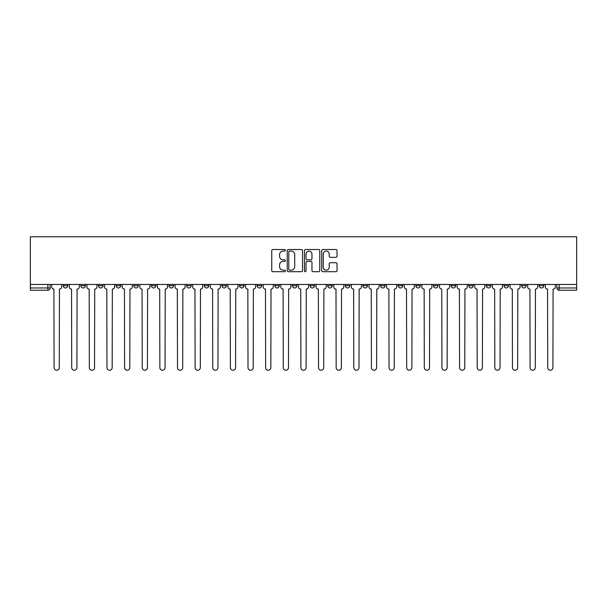 <?xml version="1.0" encoding="UTF-8"?>
<svg xmlns="http://www.w3.org/2000/svg" width="607" height="607" viewBox="0 0 607 607"><rect width="100%" height="100%" fill="white"/><g stroke="black" fill="none" stroke-linecap="round" stroke-linejoin="round"><path stroke-width="0.91" d="M285.419 250.296A0.774 0.774 0 0 0 284.645 249.523L272.854 249.523A1.108 1.108 0 0 0 271.746 250.63L271.746 270.593A1.108 1.108 0 0 0 272.854 271.708L284.645 271.708A0.774 0.774 0 0 0 285.419 270.927A0.774 0.774 0 0 0 284.645 270.153L283.12 270.153A3.551 3.551 0 0 1 279.569 266.602L279.569 264.94A3.551 3.551 0 0 1 283.12 261.389L284.645 261.389A0.774 0.774 0 0 0 285.419 260.615A0.774 0.774 0 0 0 284.645 259.834L283.12 259.834A3.551 3.551 0 0 1 279.569 256.283L279.569 254.621A3.551 3.551 0 0 1 283.12 251.07L284.645 251.07A0.774 0.774 0 0 0 285.419 250.296M539.244 284.455L539.244 285.7L543.766 285.7A2.261 2.261 0 0 1 541.505 287.961A2.261 2.261 0 0 1 539.244 285.7L539.244 284.455M521.61 284.455L521.61 285.7L526.132 285.7A2.261 2.261 0 0 1 523.871 287.961A2.261 2.261 0 0 1 521.61 285.7L521.61 284.455M415.833 284.455L415.833 285.7L420.355 285.7A2.261 2.261 0 0 1 418.094 287.961A2.261 2.261 0 0 1 415.833 285.7L415.833 284.455M398.207 284.455L398.207 285.7L402.722 285.7A2.261 2.261 0 0 1 400.461 287.961A2.261 2.261 0 0 1 398.207 285.7L398.207 284.455M380.574 284.455L380.574 285.7L385.096 285.7A2.261 2.261 0 0 1 382.835 287.961A2.261 2.261 0 0 1 380.574 285.7L380.574 284.455M345.315 284.455L345.315 285.7L349.837 285.7A2.261 2.261 0 0 1 347.576 287.961A2.261 2.261 0 0 1 345.315 285.7L345.315 284.455M310.056 285.7L310.056 284.455L310.056 285.7A2.261 2.261 0 0 0 312.317 287.961A2.261 2.261 0 0 1 310.056 285.7L314.578 285.7A2.261 2.261 0 0 1 312.317 287.961A2.261 2.261 0 0 0 314.578 285.7L314.578 284.455L314.578 285.7M292.422 285.7L292.422 284.455L292.422 285.7A2.261 2.261 0 0 0 294.683 287.961A2.261 2.261 0 0 1 292.422 285.7L296.944 285.7A2.261 2.261 0 0 1 294.683 287.961M274.796 285.7L274.796 284.455L274.796 285.7A2.261 2.261 0 0 0 277.058 287.961A2.261 2.261 0 0 1 274.796 285.7L279.319 285.7A2.261 2.261 0 0 1 277.058 287.961A2.261 2.261 0 0 0 279.319 285.7L279.319 284.455L279.319 285.7M257.163 284.455L257.163 285.7L261.685 285.7A2.261 2.261 0 0 1 259.424 287.961A2.261 2.261 0 0 1 257.163 285.7L257.163 284.455M239.537 284.455L239.537 285.7L244.052 285.7A2.261 2.261 0 0 1 241.798 287.961A2.261 2.261 0 0 1 239.537 285.7L239.537 284.455M221.904 284.455L221.904 285.7L226.426 285.7A2.261 2.261 0 0 1 224.165 287.961A2.261 2.261 0 0 1 221.904 285.7L221.904 284.455M204.278 285.7L204.278 284.455L204.278 285.7A2.261 2.261 0 0 0 206.539 287.961A2.261 2.261 0 0 1 204.278 285.7L208.793 285.7A2.261 2.261 0 0 1 206.539 287.961M169.019 285.7L169.019 284.455L169.019 285.7A2.261 2.261 0 0 0 171.273 287.961A2.261 2.261 0 0 1 169.019 285.7L173.534 285.7A2.261 2.261 0 0 1 171.273 287.961A2.261 2.261 0 0 0 173.534 285.7L173.534 284.455L173.534 285.7M151.386 285.7L151.386 284.455L151.386 285.7A2.261 2.261 0 0 0 153.647 287.961A2.261 2.261 0 0 1 151.386 285.7L155.908 285.7A2.261 2.261 0 0 1 153.647 287.961A2.261 2.261 0 0 0 155.908 285.7L155.908 284.455L155.908 285.7M133.752 285.7L133.752 284.455L133.752 285.7A2.261 2.261 0 0 0 136.014 287.961A2.261 2.261 0 0 1 133.752 285.7L138.275 285.7A2.261 2.261 0 0 1 136.014 287.961A2.261 2.261 0 0 0 138.275 285.7L138.275 284.455L138.275 285.7M116.127 285.7L116.127 284.455L116.127 285.7A2.261 2.261 0 0 0 118.388 287.961A2.261 2.261 0 0 1 116.127 285.7L120.649 285.7A2.261 2.261 0 0 1 118.388 287.961M98.493 285.7L98.493 284.455L98.493 285.7A2.261 2.261 0 0 0 100.754 287.961A2.261 2.261 0 0 1 98.493 285.7L103.015 285.7A2.261 2.261 0 0 1 100.754 287.961A2.261 2.261 0 0 0 103.015 285.7L103.015 284.455L103.015 285.7M80.868 285.7L80.868 284.455L80.868 285.7A2.261 2.261 0 0 0 83.129 287.961A2.261 2.261 0 0 1 80.868 285.7L85.39 285.7A2.261 2.261 0 0 1 83.129 287.961A2.261 2.261 0 0 0 85.39 285.7L85.39 284.455L85.39 285.7M335.921 257.338A1.108 1.108 0 0 0 337.029 256.23L337.029 250.63A1.108 1.108 0 0 0 335.921 249.523L322.833 249.523A1.108 1.108 0 0 0 321.718 250.63L321.718 270.593A1.108 1.108 0 0 0 322.833 271.708L335.921 271.708A1.108 1.108 0 0 0 337.029 270.593L337.029 263.833A1.108 1.108 0 0 0 335.921 262.717L330.314 262.717A1.108 1.108 0 0 0 329.206 263.833L329.206 267.186A2.967 2.967 0 0 1 326.24 270.153A2.967 2.967 0 0 1 323.273 267.186L323.273 254.037A2.967 2.967 0 0 1 326.24 251.07A2.967 2.967 0 0 1 329.206 254.037L329.206 256.23A1.108 1.108 0 0 0 330.314 257.338L335.921 257.338M576.65 284.455L30.35 284.455L30.35 236.768L576.65 236.768L576.65 290.222L559.13 290.222A2.261 2.261 0 0 1 556.869 287.961L576.65 287.961M302.529 250.63A1.108 1.108 0 0 0 301.421 249.523L288.333 249.523A1.108 1.108 0 0 0 287.225 250.63L287.225 270.593A1.108 1.108 0 0 0 288.333 271.708L301.421 271.708A1.108 1.108 0 0 0 302.529 270.593L302.529 250.63M305.579 249.523L318.667 249.523A1.108 1.108 0 0 1 319.775 250.63L319.775 270.593A1.108 1.108 0 0 1 318.667 271.708L313.068 271.708A1.108 1.108 0 0 1 311.96 270.593L311.96 262.497A1.108 1.108 0 0 0 310.852 261.389L307.134 261.389A1.108 1.108 0 0 0 306.027 262.497L306.027 270.927A0.774 0.774 0 0 1 305.245 271.708A0.774 0.774 0 0 1 304.471 270.927L304.471 250.63A1.108 1.108 0 0 1 305.579 249.523M556.869 284.455L556.869 287.961L556.869 284.455M50.131 284.455L50.131 287.961L50.131 284.455M47.87 284.455L47.87 290.222L30.35 290.222L30.35 287.961L50.131 287.961A2.261 2.261 0 0 1 47.87 290.222A2.261 2.261 0 0 0 50.131 287.961M30.35 284.455L30.35 287.961M543.766 284.455L543.766 285.7M526.132 284.455L526.132 285.7L526.132 284.455M508.507 284.455L508.507 285.7A2.261 2.261 0 0 1 506.246 287.961A2.261 2.261 0 0 1 503.985 285.7L508.507 285.7M503.985 284.455L503.985 285.7M490.873 284.455L490.873 285.7A2.261 2.261 0 0 1 488.612 287.961A2.261 2.261 0 0 1 486.351 285.7L490.873 285.7M486.351 284.455L486.351 285.7M473.248 284.455L473.248 285.7A2.261 2.261 0 0 1 470.986 287.961A2.261 2.261 0 0 1 468.725 285.7L473.248 285.7M468.725 284.455L468.725 285.7M455.614 284.455L455.614 285.7A2.261 2.261 0 0 1 453.353 287.961A2.261 2.261 0 0 1 451.092 285.7L455.614 285.7M451.092 284.455L451.092 285.7M437.981 284.455L437.981 285.7A2.261 2.261 0 0 1 435.727 287.961A2.261 2.261 0 0 1 433.466 285.7L437.981 285.7M433.466 284.455L433.466 285.7M420.355 284.455L420.355 285.7A2.261 2.261 0 0 1 418.094 287.961M402.722 284.455L402.722 285.7M385.096 285.7L385.096 284.455L385.096 285.7A2.261 2.261 0 0 1 382.835 287.961M367.463 284.455L367.463 285.7A2.261 2.261 0 0 1 365.202 287.961A2.261 2.261 0 0 1 362.948 285.7A2.261 2.261 0 0 0 365.202 287.961A2.261 2.261 0 0 0 367.463 285.7L362.948 285.7L362.948 284.455M349.837 285.7L349.837 284.455L349.837 285.7A2.261 2.261 0 0 1 347.576 287.961M332.204 284.455L332.204 285.7A2.261 2.261 0 0 1 329.942 287.961A2.261 2.261 0 0 1 327.681 285.7A2.261 2.261 0 0 0 329.942 287.961M327.681 284.455L327.681 285.7L332.204 285.7M296.944 284.455L296.944 285.7L296.944 284.455M261.685 285.7L261.685 284.455L261.685 285.7A2.261 2.261 0 0 1 259.424 287.961M244.052 285.7L244.052 284.455L244.052 285.7A2.261 2.261 0 0 1 241.798 287.961M226.426 285.7L226.426 284.455L226.426 285.7A2.261 2.261 0 0 1 224.165 287.961M208.793 284.455L208.793 285.7L208.793 284.455M191.167 285.7L191.167 284.455L191.167 285.7A2.261 2.261 0 0 1 188.906 287.961A2.261 2.261 0 0 1 186.645 285.7L191.167 285.7A2.261 2.261 0 0 1 188.906 287.961M186.645 284.455L186.645 285.7M120.649 284.455L120.649 285.7L120.649 284.455M67.756 284.455L67.756 285.7A2.261 2.261 0 0 1 65.495 287.961A2.261 2.261 0 0 1 63.234 285.7A2.261 2.261 0 0 0 65.495 287.961A2.261 2.261 0 0 0 67.756 285.7L67.756 284.455M63.234 284.455L63.234 285.7L67.756 285.7M289.554 251.07A0.774 0.774 0 0 0 288.773 251.852L288.773 269.379A0.774 0.774 0 0 0 289.554 270.153L291.163 270.153A3.551 3.551 0 0 0 294.706 266.602L294.706 254.621A3.551 3.551 0 0 0 291.163 251.07L289.554 251.07M311.96 254.098A2.967 2.967 0 0 0 308.993 251.131A2.967 2.967 0 0 0 306.027 254.098L306.027 258.726A1.108 1.108 0 0 0 307.134 259.834L310.852 259.834A1.108 1.108 0 0 0 311.96 258.726L311.96 254.098M51.656 286.83L51.656 284.455L51.656 286.83A2.261 2.261 0 0 0 53.917 289.091L54.084 367.637A2.603 2.603 0 0 0 56.679 370.232A2.603 2.603 0 0 0 59.281 367.637L59.448 289.091A2.261 2.261 0 0 0 61.709 286.83L61.709 284.455L61.709 286.83M53.917 289.091L54.084 367.637M59.281 367.637L59.448 289.091M69.281 286.83L69.281 284.455L69.281 286.83A2.261 2.261 0 0 0 71.543 289.091L71.709 367.637A2.603 2.603 0 0 0 74.312 370.232A2.603 2.603 0 0 0 76.914 367.637L77.081 289.091A2.261 2.261 0 0 0 79.342 286.83L79.342 284.455L79.342 286.83M86.915 286.83L86.915 284.455L86.915 286.83A2.261 2.261 0 0 0 89.176 289.091L89.343 367.637A2.603 2.603 0 0 0 91.945 370.232A2.603 2.603 0 0 0 94.54 367.637L94.707 289.091A2.261 2.261 0 0 0 96.968 286.83L96.968 284.455L96.968 286.83M104.541 286.83L104.541 284.455L104.541 286.83A2.261 2.261 0 0 0 106.802 289.091L106.969 367.637A2.603 2.603 0 0 0 109.571 370.232A2.603 2.603 0 0 0 112.174 367.637L112.341 289.091A2.261 2.261 0 0 0 114.602 286.83L114.602 284.455L114.602 286.83M71.543 289.091L71.709 367.637M76.914 367.637L77.081 289.091M89.176 289.091L89.343 367.637M94.54 367.637L94.707 289.091M106.802 289.091L106.969 367.637M112.174 367.637L112.341 289.091M122.174 286.83L122.174 284.455L122.174 286.83A2.261 2.261 0 0 0 124.435 289.091L124.602 367.637A2.603 2.603 0 0 0 127.204 370.232A2.603 2.603 0 0 0 129.799 367.637L129.966 289.091A2.261 2.261 0 0 0 132.227 286.83L132.227 284.455L132.227 286.83M139.8 286.83L139.8 284.455L139.8 286.83A2.261 2.261 0 0 0 142.061 289.091L142.235 367.637A2.603 2.603 0 0 0 144.83 370.232A2.603 2.603 0 0 0 147.433 367.637L147.6 289.091A2.261 2.261 0 0 0 149.861 286.83L149.861 284.455L149.861 286.83M124.435 289.091L124.602 367.637M129.799 367.637L129.966 289.091M142.061 289.091L142.235 367.637M147.433 367.637L147.6 289.091M157.433 286.83L157.433 284.455L157.433 286.83A2.261 2.261 0 0 0 159.694 289.091L159.861 367.637A2.603 2.603 0 0 0 162.464 370.232A2.603 2.603 0 0 0 165.058 367.637L165.233 289.091A2.261 2.261 0 0 0 167.486 286.83L167.486 284.455L167.486 286.83M175.059 286.83L175.059 284.455L175.059 286.83A2.261 2.261 0 0 0 177.32 289.091L177.494 367.637A2.603 2.603 0 0 0 180.089 370.232A2.603 2.603 0 0 0 182.692 367.637L182.859 289.091A2.261 2.261 0 0 0 185.12 286.83L185.12 284.455L185.12 286.83M192.692 286.83L192.692 284.455L192.692 286.83A2.261 2.261 0 0 0 194.953 289.091L195.12 367.637A2.603 2.603 0 0 0 197.723 370.232A2.603 2.603 0 0 0 200.318 367.637L200.492 289.091A2.261 2.261 0 0 0 202.753 286.83L202.753 284.455L202.753 286.83M210.318 286.83L210.318 284.455L210.318 286.83A2.261 2.261 0 0 0 212.579 289.091L212.754 367.637A2.603 2.603 0 0 0 215.348 370.232A2.603 2.603 0 0 0 217.951 367.637L218.118 289.091A2.261 2.261 0 0 0 220.379 286.83L220.379 284.455L220.379 286.83M227.951 286.83L227.951 284.455L227.951 286.83A2.261 2.261 0 0 0 230.212 289.091L230.379 367.637A2.603 2.603 0 0 0 232.982 370.232A2.603 2.603 0 0 0 235.577 367.637L235.751 289.091A2.261 2.261 0 0 0 238.012 286.83L238.012 284.455L238.012 286.83M245.585 286.83L245.585 284.455L245.585 286.83A2.261 2.261 0 0 0 247.838 289.091L248.013 367.637A2.603 2.603 0 0 0 250.608 370.232A2.603 2.603 0 0 0 253.21 367.637L253.377 289.091A2.261 2.261 0 0 0 255.638 286.83L255.638 284.455L255.638 286.83M263.21 286.83L263.21 284.455L263.21 286.83A2.261 2.261 0 0 0 265.471 289.091L265.638 367.637A2.603 2.603 0 0 0 268.241 370.232A2.603 2.603 0 0 0 270.836 367.637L271.01 289.091A2.261 2.261 0 0 0 273.271 286.83L273.271 284.455L273.271 286.83M280.844 286.83L280.844 284.455L280.844 286.83A2.261 2.261 0 0 0 283.105 289.091L283.272 367.637A2.603 2.603 0 0 0 285.867 370.232A2.603 2.603 0 0 0 288.469 367.637L288.636 289.091A2.261 2.261 0 0 0 290.897 286.83L290.897 284.455L290.897 286.83M159.694 289.091L159.861 367.637M165.058 367.637L165.233 289.091M177.32 289.091L177.494 367.637M182.692 367.637L182.859 289.091M194.953 289.091L195.12 367.637M200.318 367.637L200.492 289.091M212.579 289.091L212.754 367.637M217.951 367.637L218.118 289.091M230.212 289.091L230.379 367.637M235.577 367.637L235.751 289.091M247.838 289.091L248.013 367.637M253.21 367.637L253.377 289.091M265.471 289.091L265.638 367.637M270.836 367.637L271.01 289.091M283.105 289.091L283.272 367.637M288.469 367.637L288.636 289.091M298.469 286.83L298.469 284.455L298.469 286.83A2.261 2.261 0 0 0 300.731 289.091L300.897 367.637A2.603 2.603 0 0 0 303.5 370.232A2.603 2.603 0 0 0 306.103 367.637L306.269 289.091A2.261 2.261 0 0 0 308.531 286.83L308.531 284.455L308.531 286.83M316.103 286.83L316.103 284.455L316.103 286.83A2.261 2.261 0 0 0 318.364 289.091L318.531 367.637A2.603 2.603 0 0 0 321.133 370.232A2.603 2.603 0 0 0 323.728 367.637L323.895 289.091A2.261 2.261 0 0 0 326.156 286.83L326.156 284.455L326.156 286.83M333.729 286.83L333.729 284.455L333.729 286.83A2.261 2.261 0 0 0 335.99 289.091L336.164 367.637A2.603 2.603 0 0 0 338.759 370.232A2.603 2.603 0 0 0 341.362 367.637L341.529 289.091A2.261 2.261 0 0 0 343.79 286.83L343.79 284.455L343.79 286.83M351.362 286.83L351.362 284.455L351.362 286.83A2.261 2.261 0 0 0 353.623 289.091L353.79 367.637A2.603 2.603 0 0 0 356.392 370.232A2.603 2.603 0 0 0 358.987 367.637L359.162 289.091A2.261 2.261 0 0 0 361.415 286.83L361.415 284.455L361.415 286.83M368.988 286.83L368.988 284.455L368.988 286.83A2.261 2.261 0 0 0 371.249 289.091L371.423 367.637A2.603 2.603 0 0 0 374.018 370.232A2.603 2.603 0 0 0 376.621 367.637L376.788 289.091A2.261 2.261 0 0 0 379.049 286.83L379.049 284.455L379.049 286.83M386.621 286.83L386.621 284.455L386.621 286.83A2.261 2.261 0 0 0 388.882 289.091L389.049 367.637A2.603 2.603 0 0 0 391.652 370.232A2.603 2.603 0 0 0 394.247 367.637L394.421 289.091A2.261 2.261 0 0 0 396.682 286.83L396.682 284.455L396.682 286.83M300.731 289.091L300.897 367.637M306.103 367.637L306.269 289.091M318.364 289.091L318.531 367.637M323.728 367.637L323.895 289.091M335.99 289.091L336.164 367.637M341.362 367.637L341.529 289.091M353.623 289.091L353.79 367.637M358.987 367.637L359.162 289.091M371.249 289.091L371.423 367.637M376.621 367.637L376.788 289.091M388.882 289.091L389.049 367.637M394.247 367.637L394.421 289.091M404.247 286.83L404.247 284.455L404.247 286.83A2.261 2.261 0 0 0 406.508 289.091L406.682 367.637A2.603 2.603 0 0 0 409.277 370.232A2.603 2.603 0 0 0 411.88 367.637L412.047 289.091A2.261 2.261 0 0 0 414.308 286.83L414.308 284.455L414.308 286.83M406.508 289.091L406.682 367.637M411.88 367.637L412.047 289.091M421.88 286.83L421.88 284.455L421.88 286.83A2.261 2.261 0 0 0 424.141 289.091L424.308 367.637A2.603 2.603 0 0 0 426.911 370.232A2.603 2.603 0 0 0 429.506 367.637L429.68 289.091A2.261 2.261 0 0 0 431.941 286.83L431.941 284.455L431.941 286.83M424.141 289.091L424.308 367.637M429.506 367.637L429.68 289.091M439.514 286.83L439.514 284.455L439.514 286.83A2.261 2.261 0 0 0 441.767 289.091L441.942 367.637A2.603 2.603 0 0 0 444.536 370.232A2.603 2.603 0 0 0 447.139 367.637L447.306 289.091A2.261 2.261 0 0 0 449.567 286.83L449.567 284.455L449.567 286.83M441.767 289.091L441.942 367.637M447.139 367.637L447.306 289.091M457.139 286.83L457.139 284.455L457.139 286.83A2.261 2.261 0 0 0 459.4 289.091L459.567 367.637A2.603 2.603 0 0 0 462.17 370.232A2.603 2.603 0 0 0 464.765 367.637L464.939 289.091A2.261 2.261 0 0 0 467.2 286.83L467.2 284.455L467.2 286.83M459.4 289.091L459.567 367.637M464.765 367.637L464.939 289.091M474.773 286.83L474.773 284.455L474.773 286.83A2.261 2.261 0 0 0 477.034 289.091L477.201 367.637A2.603 2.603 0 0 0 479.796 370.232A2.603 2.603 0 0 0 482.398 367.637L482.565 289.091A2.261 2.261 0 0 0 484.826 286.83L484.826 284.455L484.826 286.83M477.034 289.091L477.201 367.637M482.398 367.637L482.565 289.091M492.398 286.83L492.398 284.455L492.398 286.83A2.261 2.261 0 0 0 494.659 289.091L494.826 367.637A2.603 2.603 0 0 0 497.429 370.232A2.603 2.603 0 0 0 500.031 367.637L500.198 289.091A2.261 2.261 0 0 0 502.459 286.83L502.459 284.455L502.459 286.83M494.659 289.091L494.826 367.637M500.031 367.637L500.198 289.091M510.032 286.83L510.032 284.455L510.032 286.83A2.261 2.261 0 0 0 512.293 289.091L512.46 367.637A2.603 2.603 0 0 0 515.055 370.232A2.603 2.603 0 0 0 517.657 367.637L517.824 289.091A2.261 2.261 0 0 0 520.085 286.83L520.085 284.455L520.085 286.83M512.293 289.091L512.46 367.637M517.657 367.637L517.824 289.091M527.658 286.83L527.658 284.455L527.658 286.83A2.261 2.261 0 0 0 529.919 289.091L530.086 367.637A2.603 2.603 0 0 0 532.688 370.232A2.603 2.603 0 0 0 535.291 367.637L535.457 289.091A2.261 2.261 0 0 0 537.719 286.83L537.719 284.455L537.719 286.83M529.919 289.091L530.086 367.637M535.291 367.637L535.457 289.091M545.291 286.83L545.291 284.455L545.291 286.83A2.261 2.261 0 0 0 547.552 289.091L547.719 367.637A2.603 2.603 0 0 0 550.321 370.232A2.603 2.603 0 0 0 552.916 367.637L553.083 289.091A2.261 2.261 0 0 0 555.344 286.83L555.344 284.455L555.344 286.83M547.552 289.091L547.719 367.637M552.916 367.637L553.083 289.091M559.13 284.455L559.13 290.222"/></g></svg>
